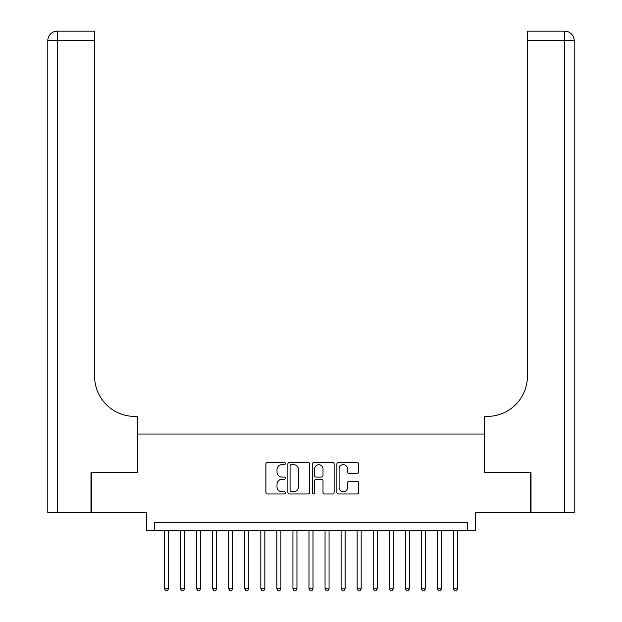 <?xml version="1.0" encoding="UTF-8"?>
<svg xmlns="http://www.w3.org/2000/svg" width="622" height="622" viewBox="0 0 622 622"><rect width="100%" height="100%" fill="white"/><g stroke="black" fill="none" stroke-linecap="round" stroke-linejoin="round"><path stroke-width="0.93" d="M285.311 463.546A1.104 1.104 0 0 0 284.215 462.441L267.468 462.441A1.578 1.578 0 0 0 265.889 464.02L265.889 492.383A1.578 1.578 0 0 0 267.468 493.961L284.215 493.961A1.104 1.104 0 0 0 285.311 492.857A1.104 1.104 0 0 0 284.215 491.753L282.046 491.753A5.046 5.046 0 0 1 277 486.707L277 484.344A5.046 5.046 0 0 1 282.046 479.305L284.215 479.305A1.104 1.104 0 0 0 285.311 478.201A1.104 1.104 0 0 0 284.215 477.097L282.046 477.097A5.046 5.046 0 0 1 277 472.059L277 469.696A5.046 5.046 0 0 1 282.046 464.65L284.215 464.65A1.104 1.104 0 0 0 285.311 463.546M357.051 473.552A1.578 1.578 0 0 0 358.63 471.974L358.63 464.02A1.578 1.578 0 0 0 357.051 462.441L338.461 462.441A1.578 1.578 0 0 0 336.883 464.02L336.883 492.383A1.578 1.578 0 0 0 338.461 493.961L357.051 493.961A1.578 1.578 0 0 0 358.63 492.383L358.63 482.773A1.578 1.578 0 0 0 357.051 481.195L349.097 481.195A1.578 1.578 0 0 0 347.519 482.773L347.519 487.539A4.214 4.214 0 0 1 343.305 491.753A4.214 4.214 0 0 1 339.091 487.539L339.091 468.864A4.214 4.214 0 0 1 343.305 464.65A4.214 4.214 0 0 1 347.519 468.864L347.519 471.974A1.578 1.578 0 0 0 349.097 473.552L357.051 473.552M467.526 530.379L475.55 530.379L475.55 512.715L530.535 512.715L530.535 472.58L484.382 472.58L484.382 434.055L137.618 434.055L137.618 472.58L91.465 472.58L91.465 512.715L146.45 512.715L146.45 530.379L467.526 530.379L467.526 522.348L154.474 522.348L154.474 530.379M309.624 464.02A1.578 1.578 0 0 0 308.046 462.441L289.448 462.441A1.578 1.578 0 0 0 287.877 464.02L287.877 492.383A1.578 1.578 0 0 0 289.448 493.961L308.046 493.961A1.578 1.578 0 0 0 309.624 492.383L309.624 464.02M313.954 462.441L332.552 462.441A1.578 1.578 0 0 1 334.123 464.02L334.123 492.383A1.578 1.578 0 0 1 332.552 493.961L324.591 493.961A1.578 1.578 0 0 1 323.012 492.383L323.012 480.884A1.578 1.578 0 0 0 321.442 479.305L316.163 479.305A1.578 1.578 0 0 0 314.584 480.884L314.584 492.857A1.104 1.104 0 0 1 313.48 493.961A1.104 1.104 0 0 1 312.376 492.857L312.376 464.02A1.578 1.578 0 0 1 313.954 462.441M291.182 464.65A1.104 1.104 0 0 0 290.077 465.754L290.077 490.649A1.104 1.104 0 0 0 291.182 491.753L293.467 491.753A5.046 5.046 0 0 0 298.513 486.707L298.513 469.696A5.046 5.046 0 0 0 293.467 464.65L291.182 464.65M323.012 468.941A4.214 4.214 0 0 0 318.798 464.727A4.214 4.214 0 0 0 314.584 468.941L314.584 475.519A1.578 1.578 0 0 0 316.163 477.097L321.442 477.097A1.578 1.578 0 0 0 323.012 475.519L323.012 468.941M164.511 530.379L164.511 588.816L168.523 588.816L168.523 530.379M168.523 588.816L167.318 590.9L165.709 590.9L164.511 588.816M90.983 472.58L137.454 472.58L137.454 416.39L134.725 416.39A40.135 40.135 0 0 1 94.591 376.256L94.591 40.733L57.426 40.733L57.426 512.715L90.983 512.715L90.983 472.58M57.426 512.715L47.793 512.715L47.793 40.733A9.633 9.633 0 0 1 57.426 31.1L94.591 31.1L94.591 40.733M134.725 416.39A40.135 40.135 0 0 1 94.591 376.256M57.426 31.1A9.633 9.633 0 0 0 47.793 40.733L57.426 40.733L57.426 31.1M574.207 512.715L574.207 40.733L574.207 512.715L531.017 512.715L531.017 472.58L484.546 472.58L484.546 416.39L487.275 416.39A40.135 40.135 0 0 0 527.409 376.256L527.409 31.1L564.574 31.1A9.633 9.633 0 0 1 574.207 40.733L574.207 416.39M487.275 416.39A40.135 40.135 0 0 0 527.409 376.256M564.574 512.715L564.574 31.1A9.633 9.633 0 0 1 574.207 40.733L527.409 40.733M180.559 530.379L180.559 588.816L184.578 588.816L184.578 530.379M184.578 588.816L183.373 590.9L181.764 590.9L180.559 588.816M196.614 530.379L196.614 588.816L200.626 588.816L200.626 530.379M200.626 588.816L199.429 590.9L197.819 590.9L196.614 588.816M212.67 530.379L212.67 588.816L216.681 588.816L216.681 530.379M216.681 588.816L215.476 590.9L213.875 590.9L212.67 588.816M228.725 530.379L228.725 588.816L232.737 588.816L232.737 530.379M232.737 588.816L231.532 590.9L229.93 590.9L228.725 588.816M244.78 530.379L244.78 588.816L248.792 588.816L248.792 530.379M248.792 588.816L247.587 590.9L245.985 590.9L244.78 588.816M260.828 530.379L260.828 588.816L264.848 588.816L264.848 530.379M264.848 588.816L263.642 590.9L262.033 590.9L260.828 588.816M276.883 530.379L276.883 588.816L280.895 588.816L280.895 530.379M280.895 588.816L279.698 590.9L278.088 590.9L276.883 588.816M292.939 530.379L292.939 588.816L296.951 588.816L296.951 530.379M296.951 588.816L295.745 590.9L294.144 590.9L292.939 588.816M308.994 530.379L308.994 588.816L313.006 588.816L313.006 530.379M313.006 588.816L311.801 590.9L310.199 590.9L308.994 588.816M325.049 530.379L325.049 588.816L329.061 588.816L329.061 530.379M329.061 588.816L327.856 590.9L326.255 590.9L325.049 588.816M341.105 530.379L341.105 588.816L345.117 588.816L345.117 530.379M345.117 588.816L343.912 590.9L342.302 590.9L341.105 588.816M357.152 530.379L357.152 588.816L361.172 588.816L361.172 530.379M361.172 588.816L359.967 590.9L358.358 590.9L357.152 588.816M373.208 530.379L373.208 588.816L377.22 588.816L377.22 530.379M377.22 588.816L376.015 590.9L374.413 590.9L373.208 588.816M389.263 530.379L389.263 588.816L393.275 588.816L393.275 530.379M393.275 588.816L392.07 590.9L390.468 590.9L389.263 588.816M405.319 530.379L405.319 588.816L409.33 588.816L409.33 530.379M409.33 588.816L408.125 590.9L406.524 590.9L405.319 588.816M421.374 530.379L421.374 588.816L425.386 588.816L425.386 530.379M425.386 588.816L424.181 590.9L422.571 590.9L421.374 588.816M437.421 530.379L437.421 588.816L441.441 588.816L441.441 530.379M441.441 588.816L440.236 590.9L438.627 590.9L437.421 588.816M453.477 530.379L453.477 588.816L457.489 588.816L457.489 530.379M457.489 588.816L456.291 590.9L454.682 590.9L453.477 588.816"/></g></svg>
